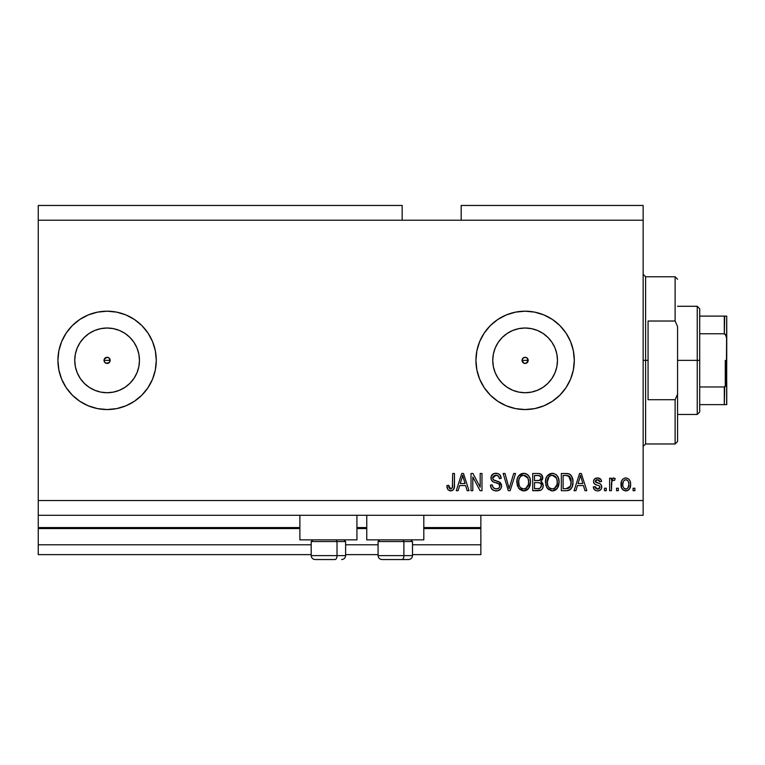 <?xml version="1.0" encoding="UTF-8"?>
<svg xmlns="http://www.w3.org/2000/svg" width="765" height="765" viewBox="0 0 765 765"><rect width="100%" height="100%" fill="white"/><g stroke="black" fill="none" stroke-linecap="round" stroke-linejoin="round"><path stroke-width="1.15" d="M480.86 554.625L412.498 554.625L480.86 554.625L480.86 544.785L412.498 544.785L480.86 544.785L480.86 528.558L423.81 528.558L480.86 528.558L480.86 554.625M378.073 554.625L345.617 554.625L378.073 554.625M311.192 554.625L38.25 554.625L311.192 554.625M378.073 544.785L345.617 544.785L378.073 544.785M311.192 544.785L38.25 544.785L38.25 554.625L38.25 544.785L311.192 544.785M366.76 528.558L356.93 528.558L366.76 528.558M299.88 528.558L38.25 528.558L38.25 544.785L38.25 527.573L299.88 527.573L38.25 527.573L38.25 528.558L299.88 528.558M480.86 527.573L480.86 528.558L480.86 527.573L423.81 527.573L480.86 527.573L480.86 515.285L480.86 527.573M366.76 527.573L356.93 527.573L366.76 527.573M38.25 515.285L38.25 527.573L38.25 515.285L643.145 515.285L38.25 515.285L38.25 500.53L643.145 500.53L643.145 220.215L402.17 220.215L402.17 205.46L38.25 205.46L402.17 205.46L402.17 220.215L38.25 220.215L643.145 220.215L643.145 205.46L461.19 205.46L643.145 205.46L643.145 500.53L38.25 500.53L38.25 515.285M523.891 357.551L522.304 359.139M522.256 359.263L522.256 361.482M524.006 363.232L525.115 363.442A3.07 3.07 0 0 1 522.046 360.372A3.07 3.07 0 0 1 525.115 357.293L524.006 357.504M522.304 361.596L523.891 363.184M105.876 357.551L104.279 359.139M104.231 359.263L104.231 361.482M105.991 363.232L107.1 363.442A3.07 3.07 0 0 1 104.03 360.372A3.07 3.07 0 0 1 107.1 357.293L105.991 357.504M104.279 361.596L105.876 363.184M84.227 337.48A32.36 32.36 0 0 1 89.123 333.464L94.717 330.47L100.789 328.634L107.1 328.013A32.36 32.36 0 0 1 139.46 360.372A32.36 32.36 0 0 1 107.1 392.732A32.36 32.36 0 0 1 74.74 360.372A32.36 32.36 0 0 1 107.1 328.013L113.411 328.634L119.483 330.47L125.078 333.464L129.983 337.489L134.009 342.395L136.992 347.989L138.838 354.061L139.46 360.372L138.838 366.684L136.992 372.756L134.009 378.35L129.983 383.255L125.078 387.272L119.483 390.265L113.411 392.11L107.1 392.732L100.789 392.11L94.717 390.265L89.123 387.272A32.36 32.36 0 0 1 84.227 383.255M518.804 392.11L525.115 392.732A32.36 32.36 0 0 1 492.756 360.372A32.36 32.36 0 0 1 525.115 328.013L531.426 328.634L537.499 330.47L543.093 333.464L547.998 337.489L552.024 342.395L555.017 347.989L556.853 354.061L557.475 360.372L556.853 366.684L555.017 372.756L552.024 378.35L547.998 383.255L543.093 387.272L537.499 390.265L531.426 392.11L525.115 392.732L518.804 392.11L512.732 390.265L507.138 387.272L502.232 383.255L498.216 378.35L495.223 372.756L493.377 366.684L492.756 360.372L493.377 354.061L495.223 347.989L498.216 342.395L502.232 337.489L507.138 333.464L512.732 330.47L518.804 328.634L525.115 328.013A32.36 32.36 0 0 1 557.475 360.372A32.36 32.36 0 0 1 525.115 392.732L531.426 392.11M525.077 311.192A49.18 49.18 0 0 0 490.375 325.565M490.308 325.632A49.18 49.18 0 0 0 476.882 350.772L479.684 341.553L484.226 333.043L490.346 325.594L497.795 319.483L506.296 314.931L515.524 312.139L525.115 311.192L534.716 312.139L543.934 314.931L552.445 319.483L559.894 325.594L566.004 333.043L570.556 341.553L573.348 350.772L574.295 360.372L573.348 369.964L570.556 379.191L566.004 387.692L559.894 395.142L552.445 401.262L543.934 405.804L534.716 408.606L525.115 409.552A49.18 49.18 0 0 1 475.935 360.372A49.18 49.18 0 0 1 525.115 311.192A49.18 49.18 0 0 1 574.295 360.372A49.18 49.18 0 0 1 525.115 409.552L515.524 408.606A49.18 49.18 0 0 0 525.077 409.552M506.296 405.804A49.18 49.18 0 0 0 515.514 408.596L506.296 405.804L497.795 401.262L490.346 395.142L484.226 387.692L479.684 379.191L476.882 369.964A49.18 49.18 0 0 0 490.308 395.113M107.1 311.192A49.18 49.18 0 0 0 79.799 319.464A49.18 49.18 0 0 1 94.315 312.885A49.18 49.18 0 0 0 79.799 319.464L88.281 314.931L97.509 312.139L107.1 311.192L116.691 312.139L125.919 314.931L134.42 319.483L141.879 325.594L147.989 333.043L152.531 341.553L155.333 350.772L156.28 360.372L155.333 369.964L152.531 379.191L147.989 387.692L141.879 395.142L134.42 401.262L125.919 405.804L116.691 408.606L107.1 409.552A49.18 49.18 0 0 1 57.92 360.372A49.18 49.18 0 0 1 107.1 311.192A49.18 49.18 0 0 1 156.28 360.372A49.18 49.18 0 0 1 107.1 409.552L97.509 408.606L88.281 405.804L79.78 401.262L72.321 395.142L66.211 387.692L61.669 379.191L58.867 369.964L57.92 360.372A49.18 49.18 0 0 1 72.312 325.613A49.18 49.18 0 0 0 72.312 395.132A49.18 49.18 0 0 1 57.92 360.372L58.867 350.772L61.669 341.553L66.211 333.043L72.321 325.594A49.18 49.18 0 0 1 79.751 319.493A49.18 49.18 0 0 0 72.34 325.584L79.78 319.483M72.34 395.161A49.18 49.18 0 0 0 79.751 401.243A49.18 49.18 0 0 1 72.34 395.161A49.18 49.18 0 0 0 79.751 401.243M79.799 401.281A49.18 49.18 0 0 0 94.315 407.86A49.18 49.18 0 0 1 79.799 401.281A49.18 49.18 0 0 0 107.1 409.552L97.509 408.606M94.315 390.093A32.36 32.36 0 0 1 89.123 387.281L84.217 383.255A32.36 32.36 0 0 1 84.207 337.499L89.123 333.464A32.36 32.36 0 0 1 94.315 330.643M79.751 319.493A49.18 49.18 0 0 0 72.34 325.584M72.312 325.613A49.18 49.18 0 0 0 72.312 395.132M299.88 539.87L299.88 515.285L299.88 539.87L356.93 539.87L356.93 515.285L356.93 539.87L299.88 539.87M423.81 539.87L423.81 515.285L423.81 539.87L366.76 539.87L423.81 539.87M366.76 515.285L366.76 539.87L366.76 515.285M527.936 359.139L527.295 358.192L528.194 360.372L526.291 363.212L523.939 363.212L522.046 360.372L522.944 358.192L525.115 357.293L527.295 358.192L527.955 361.549M104.26 359.187L107.1 357.293L109.271 358.192L110.17 360.372L109.223 362.591M38.25 205.46L38.25 500.53L38.25 205.46M476.882 369.964L475.935 360.372L476.882 350.772L475.935 360.372M472.808 490.69L472.808 476.987L472.808 490.69L471.02 490.69L471.02 473.478L472.923 473.478L480.191 487.2L480.191 473.478L481.979 473.478L481.979 490.69L480.057 490.69L472.808 476.987L480.057 490.69L481.979 490.69L481.979 473.478L480.191 473.478L480.191 487.2L472.923 473.478L471.02 473.478L471.02 490.69L472.808 490.69L471.02 490.69L471.02 473.478L472.923 473.478M496.227 490.92L496.227 490.92C499.516 490.824 501.324 489.151 501.649 485.909L500.75 488.835L497.776 490.767L493.96 490.556L491.34 488.405L490.47 485.106L492.258 484.876L493.167 487.506L495.577 488.845L498.445 488.443L499.803 486.597L498.99 484.006L493.014 481.749L491.245 479.741L491.254 476.079L494.008 473.535L497.948 473.573L500.253 475.266L501.199 478.402L499.411 478.622L498.455 476.146L495.969 475.266L493.262 476.327L492.736 478.479L493.874 480.191L500.109 482.457L501.649 485.909L498.99 481.797L493.262 479.76L492.708 478.01L495.969 475.266C498.101 475.352 499.249 476.471 499.411 478.622L501.199 478.402C500.951 475.132 499.182 473.42 495.911 473.258C492.842 473.372 491.178 474.941 490.92 477.972C491.206 480.669 492.756 482.246 495.557 482.705C497.891 482.868 499.325 483.958 499.861 485.957C499.612 487.936 498.445 488.921 496.38 488.902C493.865 488.749 492.488 487.401 492.258 484.876L490.47 485.106C490.681 488.749 492.603 490.69 496.227 490.92L495.644 490.901M509.892 485.966L513.717 473.478L515.572 473.478L510.159 490.69L508.304 490.69L503.16 473.478L504.996 473.478L509.136 488.682L513.717 473.478L515.572 473.478L513.717 473.478L509.136 488.682L504.996 473.478L503.16 473.478L508.304 490.69L510.159 490.69L508.304 490.69L503.16 473.478L504.996 473.478L508.649 486.75M523.671 490.92L519.569 489.342L517.255 485.402L517.159 479.148L518.823 475.581L521.348 473.688L525.22 473.449L528.08 475.103L529.963 478.364L530.461 482.925L529.552 486.884L527.162 489.858L523.662 490.92L528.73 488.29L530.48 482.103C530.614 477.102 528.338 474.147 523.671 473.258C518.919 474.176 516.643 477.197 516.844 482.313L518.594 488.213L524.035 490.901M551.412 490.862L547.205 488.213L552.282 490.92L548.18 489.342L545.866 485.402L545.77 479.148L547.434 475.581L549.959 473.688L553.831 473.449L556.691 475.103L558.574 478.364L559.072 482.925L558.173 486.884L555.773 489.858L552.282 490.92L557.341 488.29L559.1 482.103C559.225 477.102 556.958 474.147 552.292 473.258C547.53 474.176 545.254 477.197 545.464 482.313L546.774 487.554M618.33 488.233L618.33 490.69L616.542 490.69L616.542 488.233L618.33 488.233L616.542 488.233L616.542 490.69L618.33 490.69L616.542 490.69L616.542 488.233L618.33 488.233L618.33 490.69L618.33 488.233M626.114 490.91L625.818 490.92C629.26 490.241 630.857 488.032 630.628 484.302L629.652 488.749L626.965 490.786L623.647 490.355L621.534 487.774L621.41 481.443L622.739 479.186L624.699 478.087L626.927 478.087L628.859 479.167L630.092 481.013L630.628 484.302C630.771 480.707 629.174 478.584 625.818 477.953C622.423 478.603 620.817 480.764 621.017 484.436C620.836 488.089 622.433 490.25 625.818 490.92L625.531 490.91M451.082 490.891L447.898 489.705L446.875 485.555L448.663 485.326L449.093 487.86L450.107 488.816L452.354 487.879L452.689 473.478L454.477 473.478L454.353 487.133L453.272 489.849L450.595 490.92C453.53 490.336 454.821 488.414 454.477 485.163L454.477 473.478L452.689 473.478L452.459 487.601L450.671 488.902L448.663 485.326L446.875 485.555L447.898 489.705L450.203 490.901M575.93 490.69L577.441 485.555L575.93 490.69L574.075 490.69L579.574 473.478L581.314 473.478L586.812 490.69L584.957 490.69L583.446 485.555L577.441 485.555L583.446 485.555L584.957 490.69L586.812 490.69L581.314 473.478L579.574 473.478L574.075 490.69L575.93 490.69L574.075 490.69L579.574 473.478L581.314 473.478L586.812 490.69L584.957 490.69M597.561 490.92C600.19 490.824 601.596 489.476 601.787 486.875L601.137 489.227L599.186 490.681L596.748 490.862L594.577 489.83L593.296 486.894L595.084 486.674L595.849 488.472L597.685 489.131L599.291 488.663L599.999 487.19L599.502 485.976L595.543 484.532L593.879 483.059L593.583 480.774L594.682 478.842L597.867 477.962L600.841 479.397L601.567 481.529L599.779 481.749L599.11 480.248L597.551 479.741L596.069 480.038L595.342 481.577L600.688 484.149L601.787 486.875C601.586 484.618 600.286 483.327 597.876 483.031L595.878 482.313L595.313 481.271L597.551 479.741L599.779 481.749L601.567 481.529C601.233 479.186 599.875 477.991 597.484 477.953C595.084 477.982 593.755 479.177 593.525 481.52C593.956 483.776 595.419 485.058 597.905 485.364L599.597 486.052L599.999 487.19L597.685 489.131L595.084 486.674L593.296 486.894C593.621 489.447 595.046 490.786 597.561 490.92L597.149 490.901M606.263 488.233L606.263 490.69L604.474 490.69L604.474 488.233L606.263 488.233L604.474 488.233L604.474 490.69L606.263 490.69L604.474 490.69L604.474 488.233L606.263 488.233L606.263 490.69L606.263 488.233M611.837 481.319L611.407 490.69L609.619 490.69L609.619 478.173L611.407 478.173L611.407 480.171L613.109 478.001L615.203 478.622L614.534 480.41L613.09 480.21L611.99 481.003L611.407 484.207L611.723 481.644L613.32 480.191L614.534 480.41L615.203 478.622L613.52 477.953L611.407 480.171L611.407 478.173L609.619 478.173L609.619 490.69L611.407 490.69L609.619 490.69L609.619 478.173L611.407 478.173M634.874 488.233L634.874 490.69L633.085 490.69L633.085 488.233L634.874 488.233L633.085 488.233L633.085 490.69L634.874 490.69L633.085 490.69L633.085 488.233L634.874 488.233L634.874 490.69L634.874 488.233M566.798 490.681L566.406 490.69C571.082 489.992 573.262 487.085 572.956 481.988L572.249 486.569L570.002 489.782L567.181 490.661L561.328 490.69L561.328 473.478L567.563 473.535L570.011 474.338L572.163 477.226L572.956 481.988C573.234 478.326 571.895 475.601 568.921 473.803L561.328 473.478L561.328 490.69L566.406 490.69L561.328 490.69L561.328 473.478M538.55 490.681L538.015 490.69C541.343 490.661 543.083 488.978 543.227 485.641L542.481 488.625L541.037 490.088L532.717 490.69L532.717 473.478L538.962 473.525L541.429 474.549L542.748 478.345L540.855 481.415L542.691 483.145L543.227 485.641L540.855 481.415L542.777 477.809C542.519 474.941 540.951 473.497 538.053 473.478L532.717 473.478L532.717 490.69L538.015 490.69L532.717 490.69L532.717 473.478L538.053 473.478M458.13 490.69L459.631 485.555L458.13 490.69L456.265 490.69L461.764 473.478L463.504 473.478L469.012 490.69L467.147 490.69L465.646 485.555L459.631 485.555L465.646 485.555L467.147 490.69L469.012 490.69L463.504 473.478L461.764 473.478L456.265 490.69L458.13 490.69L456.265 490.69L461.764 473.478L463.504 473.478L469.012 490.69L467.147 490.69M643.145 515.285L643.145 500.53L643.145 515.285M461.19 205.46L461.19 220.215L461.19 205.46M108.334 363.184L109.271 362.543L105.924 363.212L104.26 361.549L104.26 359.196L105.924 357.532M447.2 488.223L447.076 487.726M447.076 487.688L446.923 486.636M446.875 485.555L448.663 485.326L448.701 485.909M448.749 486.473L448.845 487.037M448.845 487.047L448.988 487.601M450.384 488.883L451.025 488.873M451.254 488.816L452.584 487.047M452.651 486.464L452.689 485.297M452.689 473.478L454.477 473.478L454.448 486.148M454.209 487.907L453.98 488.672M454.353 487.133L453.549 489.495M453.272 489.839L451.991 490.69M579.889 477.723L580.444 475.275L582.863 483.537L578.024 483.537L579.64 478.527L578.024 483.537L582.863 483.537L580.444 475.275L579.889 477.723M581.247 478.23L581.065 477.609M593.707 488.481L594.166 489.342M593.697 488.443L593.458 487.697M593.296 486.894L595.084 486.674L595.849 488.472M597.092 489.084L598.517 489.036M599.961 487.611L599.406 485.918M599.999 487.19L599.597 486.052L597.905 485.364L599.597 486.052L599.999 487.19L599.597 486.052M597.178 485.134L596.595 484.943M596.394 484.867L594.682 484.025M594.338 483.7L593.946 483.174M593.879 483.05L593.611 482.323M593.592 480.764L593.793 480.047M594.176 479.387L594.682 478.842M598.976 478.154L599.674 478.431M600.315 478.842L600.841 479.387M601.204 480.066L601.433 480.774M601.567 481.529L599.779 481.749L599.483 480.726M598.383 479.846L596.786 479.798M595.514 480.544L595.878 482.313M596.26 482.495L596.958 482.744M599.301 483.49L597.876 483.021M600.602 489.858L600.076 490.269M599.942 490.346L599.215 490.671M599.177 490.69L598.402 490.862M597.293 482.849L596.078 482.419M595.17 487.162L595.084 486.674M611.407 480.171L611.684 479.559M614.534 480.41L613.32 480.191L614.534 480.41L615.203 478.622L613.75 477.972M611.723 481.644L612.861 480.267M611.426 483.557L611.407 484.207L611.426 483.557M611.407 490.69L611.407 484.207M611.484 482.916L611.579 482.275M622.739 489.657L622.05 488.816M621.199 482.285L621.677 480.716M624.699 478.087L625.254 477.982L624.699 478.087M626.411 477.982L626.918 478.077M630.092 481.022L630.408 482.065M630.417 482.141L630.58 483.174M630.628 484.302L630.618 484.886M630.303 487.162L629.958 488.166M629.633 488.778L628.935 489.657M627.377 490.652L626.42 490.881M621.228 486.693L621.534 487.774M626.965 490.786L628.027 490.355M624.422 480.162L623.37 481.415L622.806 484.427C622.595 481.95 623.58 480.382 625.78 479.741C628.027 480.344 629.05 481.902 628.84 484.427L628.476 481.874M628.725 486.005L628.84 484.427C629.05 486.913 628.055 488.472 625.866 489.131L627.855 488.099L628.83 484.809M623.006 486.435L622.834 485.211M626.564 479.856L624.9 479.904M628.553 482.103L627.893 480.812M627.826 480.736L626.545 479.856M627.711 480.602L626.918 479.999M627.96 487.955L628.275 487.448M628.39 487.2L628.553 486.722M623.781 488.089L625.866 489.131C623.609 488.519 622.595 486.961 622.806 484.427L622.834 483.652M567.563 473.535L569.208 473.908M570.021 474.348L570.929 475.161M571.178 475.467L571.618 476.107M571.627 476.126L572.918 480.783M572.947 481.386L572.937 482.763M572.669 485.067L572.497 485.794M572.44 485.985L572.258 486.55M571.178 488.625L570.69 489.198L571.178 488.625M568.701 490.384L569.82 489.896M569.428 490.107L568.73 490.375M568.691 490.394L567.84 490.585M570.556 478.087L571.149 481.089L569.629 476.605L566.138 475.495L568.577 475.83L571.159 482.505L571.149 481.089L570.48 486.177L571.034 483.968M567.86 488.519L569.37 487.831L570.48 486.177L566.186 488.682L568.462 488.347M563.116 488.682L563.116 475.495L566.138 475.495L563.116 475.495L563.116 488.682L566.186 488.682L563.116 488.682M570.221 477.427L569.906 476.949M570.929 484.628L571.159 481.529M567.228 488.625L567.745 488.548M545.531 480.678L545.77 479.148M547.004 476.155L552.292 473.258M553.841 473.449L556.681 475.094M557.561 476.193L557.962 476.891M558.364 477.762L558.565 478.316M558.909 479.789L559.014 480.535M559.1 482.103L559.072 482.925M558.88 484.561L558.718 485.316M558.718 485.345L558.89 484.541M558.603 485.746L558.001 487.219M556.872 488.864L557.57 487.955M556.356 489.39L555.189 490.222M554.462 490.547L553.812 490.738M553.707 490.767L553.152 490.862M558.909 479.77L557.532 476.146M556.757 475.17L556.059 474.549M552.646 475.285L553.64 475.476L551.087 475.419L549.002 476.633L551.087 475.419M556.251 477.551L553.64 475.476L555.39 476.499M549.069 476.566L547.252 482.342C546.975 478.374 548.658 476.012 552.301 475.266L556.557 478.163L557.312 482.055C557.503 485.899 555.82 488.185 552.263 488.902L554.548 488.3L557.092 484.427L556.681 485.785M554.548 488.3L556.231 486.645L557.102 484.369M551.116 488.768L549.566 488.003L552.263 488.902C548.801 488.233 547.138 486.043 547.252 482.342L547.836 485.737L547.262 481.73L548.008 478.068M547.597 479.215L547.807 478.555L547.597 479.215M557.006 479.473L555.859 476.997M557.092 484.427L557.216 480.563L556.413 477.857M557.197 480.439L557.035 479.579M553.449 488.759L554.003 488.577M547.826 485.718L549.06 487.563M549.117 487.621L548.381 486.75M551.68 488.873L552.856 488.873M538.962 473.525L541.008 474.204M541.429 474.549L540.692 474.013M541.544 474.654L542.691 476.891M542.662 478.871L542.308 479.856M541.448 481.721L541.945 482.122M543.207 486.158L542.911 487.659M542.481 488.615L541.859 489.447M541.83 489.476L541.037 490.088M542.481 488.625L542.911 487.678M541.352 486.521L541.438 485.651L539.784 488.462L541.352 486.521L541.209 484.322L539.813 482.906L537.805 482.648C540.033 482.495 541.247 483.499 541.438 485.651C541.247 483.499 540.033 482.495 537.805 482.648L534.506 482.648L537.805 482.648M540.912 478.871L540.989 478.087L539.421 480.468L534.506 480.63L534.506 475.495L537.432 475.495C539.574 475.218 540.75 476.088 540.989 478.087L540.425 476.289L538.206 475.505M539.029 475.581L534.506 475.495L534.506 480.63L539.851 480.296M537.661 480.63L539.784 480.324L540.865 479.072M534.506 488.682L534.506 482.648L534.506 488.682L539.784 488.462L534.506 488.682M539.162 488.615L538.053 488.682M540.109 480.124L540.912 478.852L540.759 476.834M540.425 476.289L539.947 475.878M538.072 475.505L537.432 475.495M517.475 486.091L517.255 485.431M516.872 483.098L516.863 481.51M516.92 480.678L517.15 479.177M518.393 476.155L523.671 473.258M525.22 473.449L525.947 473.678M527.429 474.53L528.08 475.113M528.94 476.184L529.351 476.891M529.734 477.723L529.944 478.307M529.963 478.364L530.145 479.014M530.298 479.779L530.403 480.535M530.461 481.319L530.461 482.925M530.269 484.551L530.107 485.306M529.992 485.746L529.399 487.209M529.179 487.601L529.552 486.884M528.73 488.29L528.261 488.864M527.802 489.332L527.209 489.82M527.152 489.858L525.928 490.518M525.794 490.566L525.201 490.738M525.096 490.767L524.541 490.862M522.791 490.862L519.569 489.342M530.135 479.005L529.562 477.322M528.146 475.17L526.664 474.032M519.359 474.998L518.823 475.581M524.025 475.285L525.029 475.476L522.476 475.419L520.382 476.633L521.348 475.878M527.64 477.551L525.029 475.476L526.779 476.499M518.947 479.378L518.632 482.342C518.364 478.374 520.047 476.012 523.69 475.266L527.946 478.163L528.692 482.055C528.892 485.899 527.209 488.185 523.652 488.902L525.938 488.3L528.481 484.427L528.07 485.785M525.938 488.3L527.62 486.645L528.491 484.369M522.505 488.768L520.955 488.003L523.652 488.902C520.19 488.233 518.517 486.043 518.632 482.342L519.225 485.737L518.68 481.118M519.397 478.068L518.747 480.506M522.438 475.428L521.893 475.61M520.449 476.566L518.995 479.186M528.395 479.473L527.238 476.997M528.481 484.427L528.596 480.563L527.802 477.857M528.586 480.439L528.414 479.579M524.828 488.759L525.383 488.577M519.215 485.718L520.449 487.563M520.506 487.621L519.77 486.75M510.159 490.69L515.572 473.478L510.159 490.69M509.136 488.682L508.945 487.907M508.754 487.123L508.448 485.966M493.922 490.537L493.138 490.174M492.038 489.313L491.369 488.453M490.499 485.679L490.566 486.253M490.47 485.106L492.258 484.876L492.373 485.67M499.841 486.272L499.832 485.574M499.478 484.551L498.99 484.006M498.751 483.834L496.973 483.107M492.335 481.262L491.245 479.751L492.277 481.223M490.92 477.972L490.939 477.484M492.22 474.616L493.808 473.602M494.047 473.516L494.936 473.325M496.428 473.277L499 474.071M499.717 474.635L501.094 477.35M500.253 475.275L500.826 476.366M501.161 477.876L501.199 478.402L499.411 478.622L499.325 477.962M496.648 475.314L495.376 475.295M495.012 475.352L492.947 476.844M492.765 477.417L493.129 479.569M494.247 480.363L495.012 480.64M495.137 480.678L494.563 480.487M496.781 481.099L497.508 481.29M499.574 482.093L500.109 482.457M500.004 482.38L500.568 482.887M501.496 484.618L501.257 483.939M501.305 484.044L501.486 484.599M501.553 486.951L500.759 488.825M500.731 488.864L500.214 489.485M500.052 489.638L499.258 490.212M500.071 489.619L498.914 490.384M497.307 475.457L498.005 475.782L497.307 475.457M491.828 475.075L491.254 476.079M499.258 487.754L498.254 488.539M480.191 473.478L481.979 473.478L481.979 490.69L480.057 490.69M462.079 477.723L462.643 475.275L465.053 483.537L460.214 483.537L461.84 478.527L460.214 483.537L465.053 483.537L463.102 477.044M463.437 478.23L463.255 477.609M462.643 475.275L462.299 476.911M580.664 476.165L580.444 475.275M628.256 481.376L627.816 480.726M626.172 479.77L625.388 479.77M624.393 488.663L625.091 489.017M625.474 489.103L626.258 489.103M569.829 487.343L570.805 485.153M571.082 483.576L571.159 482.505M571.073 480.219L570.853 479.005M569.313 476.308L568.29 475.725M567.984 475.648L566.138 475.495M552.301 475.266L551.689 475.304M549.002 476.633L548.247 477.599M557.255 483.241L557.216 480.563M523.69 475.266L523.078 475.304M520.382 476.633L519.636 477.599M523.078 488.873L524.245 488.873M528.644 483.241L528.596 480.563M84.217 383.255L80.191 378.35L84.217 383.255L89.123 387.272L84.217 383.255L80.191 378.35L77.208 372.756L75.362 366.684L74.74 360.372L75.362 354.061L77.208 347.989L80.191 342.395L84.217 337.489L89.123 333.464L84.217 337.489L80.191 342.395L84.217 337.489M107.138 409.552A49.18 49.18 0 0 0 116.682 408.606M116.71 408.606A49.18 49.18 0 0 0 141.841 395.18M141.907 395.113A49.18 49.18 0 0 0 155.333 369.964L156.28 360.372M155.333 350.772A49.18 49.18 0 0 0 141.907 325.632M125.919 314.931A49.18 49.18 0 0 0 116.71 312.139M116.682 312.13A49.18 49.18 0 0 0 107.138 311.192M125.919 405.804L127.401 405.163M147.989 333.043L141.879 325.594M134.42 319.483L132.154 318.049M525.115 409.552A49.18 49.18 0 0 0 552.416 401.281M552.464 401.243A49.18 49.18 0 0 0 559.875 395.161M559.904 395.132A49.18 49.18 0 0 0 552.464 319.493M552.416 319.464A49.18 49.18 0 0 0 525.115 311.192L534.716 312.139M506.296 314.931L504.823 315.572M484.226 387.692L490.346 395.142M497.795 401.262L500.004 402.658M543.093 387.272L547.998 383.255L552.024 378.35M556.853 366.684L557.475 360.372L556.853 354.061M552.024 342.395L547.998 337.489L543.093 333.464M531.426 328.634L525.115 328.013L518.804 328.634M507.138 333.464L502.232 337.489L498.216 342.395M493.377 354.061L492.756 360.372L493.377 366.684M498.216 378.35L502.232 383.255L507.138 387.272M526.291 363.212L523.939 363.212L522.275 361.549M522.275 359.196L523.939 357.532M100.789 392.11L107.1 392.732L113.411 392.11M125.078 387.272L129.983 383.255L134.009 378.35M138.838 366.684L139.46 360.372L138.838 354.061M134.009 342.395L129.983 337.489L125.078 333.464M113.411 328.634L107.1 328.013L100.789 328.634M75.362 354.061L74.74 360.372L75.362 366.684M109.921 359.139L109.271 358.192L109.94 361.549M108.276 363.212L105.924 363.212L104.26 361.549M109.271 358.192L108.334 357.551M108.209 357.504L107.1 357.293A3.07 3.07 0 0 1 110.17 360.372A3.07 3.07 0 0 1 107.1 363.442L108.209 363.232M109.969 361.482L109.969 359.254M109.271 362.543L109.921 361.596M527.295 358.192L526.349 357.551M526.224 357.504L525.115 357.293A3.07 3.07 0 0 1 528.194 360.372A3.07 3.07 0 0 1 525.115 363.442L526.224 363.232M527.984 361.482L527.984 359.254M526.349 363.184L527.936 361.596M315.199 559.54L335.041 559.54A3.93 1.97 -90 0 0 337.011 555.61L337.011 541.544L336.17 539.87L337.011 541.544L311.192 541.544L337.011 541.544L337.011 555.61L311.279 555.61M312.866 539.87L311.192 541.544L311.192 555.61C311.432 557.991 312.742 559.301 315.123 559.54C312.742 559.301 311.432 557.991 311.192 555.61L345.617 555.61C345.378 557.991 344.068 559.301 341.678 559.54L341.611 559.54M341.678 559.54C344.068 559.301 345.378 557.991 345.617 555.61L345.617 541.544L337.011 541.544L345.617 541.544L343.944 539.87M315.83 559.54L335.041 559.54A3.93 1.97 90 0 0 337.011 555.61L345.522 555.61M382.079 559.54L401.921 559.54A3.93 1.97 -90 0 0 403.891 555.61L403.891 541.544L403.059 539.87L403.891 541.544L378.073 541.544L403.891 541.544L403.891 555.61L378.168 555.61M379.746 539.87L378.073 541.544L378.073 555.61C378.312 557.991 379.622 559.301 382.012 559.54C379.622 559.301 378.312 557.991 378.073 555.61L412.498 555.61L412.498 541.544L403.891 541.544L412.498 541.544L410.824 539.87M382.71 559.54L408.539 559.54C410.948 559.301 412.259 557.991 412.498 555.61C412.259 557.991 410.948 559.301 408.567 559.54M412.411 555.61L403.891 555.61A3.93 1.97 90 0 1 401.921 559.54L408.491 559.54M643.145 274.31L645.603 276.767L645.603 360.372L648.06 360.372L648.06 321.023L675.113 321.023L677.57 326.569L677.57 394.176L675.113 399.713L675.113 443.977L675.113 399.713L648.06 399.713L648.06 360.372L645.603 360.372L645.603 276.767L645.603 360.372L643.145 360.372L645.603 360.372L645.603 443.977L643.145 446.435M675.113 321.023L675.113 276.767L675.113 321.023L677.57 326.569L677.57 441.51L677.57 394.176L675.113 399.713L648.06 399.713L648.06 321.023L675.113 321.023M645.603 360.372L645.603 443.977L645.603 360.372M724.732 386.889L724.292 404.628L699.698 404.628L699.698 360.372L697.24 360.372L697.24 414.467L697.24 360.372L677.57 360.372L697.24 360.372L697.24 306.277L697.24 360.372L699.698 360.372L699.698 412.01L699.698 404.628L726.75 404.628L726.75 381.802L725.765 386M528.194 360.372L522.046 360.372L528.194 360.372M110.17 360.372L104.03 360.372L110.17 360.372M724.732 316.108L724.292 333.77L699.698 333.77L699.698 360.372L699.698 308.735L699.698 333.77L724.292 333.77L725.602 334.515L726.75 338.933L726.654 404.628M724.292 316.108L699.698 316.108L726.731 316.108L726.75 338.933L726.32 335.902L724.292 333.77L724.292 316.108L726.731 316.108L726.31 384.852L724.292 386.966L699.698 386.966L724.292 386.966L724.292 404.628L726.32 404.628L725.029 404.628M725.277 386.564L725.277 360.372L725.277 386.564M677.57 441.51L675.113 443.977L645.603 443.977M645.603 276.767L675.113 276.767L677.57 279.225M699.698 412.01L697.24 414.467L677.57 414.467M677.57 306.277L697.24 306.277L699.698 308.735"/></g></svg>
